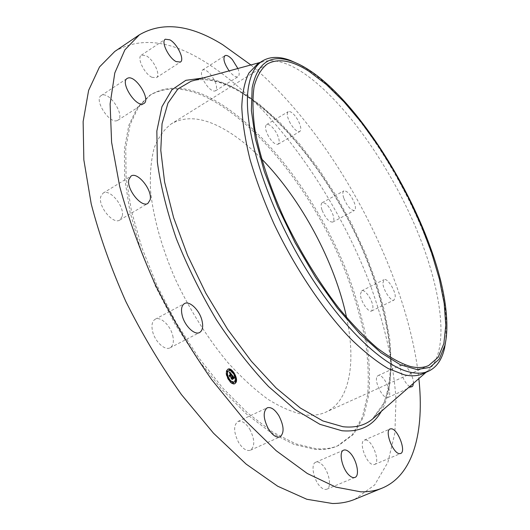 <?xml version="1.0" encoding="UTF-8"?>
<svg xmlns="http://www.w3.org/2000/svg" width="530" height="530" viewBox="0 0 530 530"><rect width="100%" height="100%" fill="white"/><g stroke="black" fill="none" stroke-linecap="round" stroke-linejoin="round"><path stroke-width="0.4" stroke-dasharray="2.65 1.99" d="M172.714 335.517C174.118 341.691 173.244 345.779 170.097 347.786C164.969 350.94 154.866 341.545 152.574 331.323C151.255 325.221 152.123 321.2 155.177 319.252C160.404 316.059 170.375 325.42 172.714 335.517M114.798 51.443C138.993 37.365 167.487 39.896 200.287 59.035C268.339 99.11 334.092 190.568 369.642 283.232C384.263 323.161 393.518 362.725 395.99 399.07L394.89 433.003L387.92 462.233L374.617 484.996L354.709 499.353M316.178 448.744L295.555 443.809L272.552 432.01L248.007 413.36L222.978 388.285L198.657 357.69L176.298 322.916L157.059 285.65L141.894 247.788L131.46 211.198L126.094 177.59L125.756 148.347L130.148 124.451L138.741 106.484L150.858 94.638C167.97 84.8 188.395 86.218 212.139 98.898C265.06 127.571 319.186 200.618 348.157 275.083C355.961 296.436 361.97 317.39 366.203 337.948C369.304 358.035 370.218 376.691 368.94 393.923L363.666 416.653L353.616 434.242L338.73 445.405C332.164 448.294 324.645 449.407 316.178 448.744M122.198 216.373L119.82 220.023C113.181 224.978 97.745 206.084 100.786 196.557L103.065 193.152C109.809 188.249 124.947 206.753 122.198 216.373M117.156 120.575C109.392 124.219 93.638 99.567 101.217 95.546L102.124 95.128C110.2 92.021 125.358 116.269 117.865 120.23L117.156 120.575M151.911 77.3C144.352 73.849 136.581 57.584 141.331 55.186L145.982 55.657C153.561 59.334 161.087 75.273 156.37 77.691L151.911 77.3M208.045 87.119C201.956 79.374 200.088 73.69 202.433 70.066C204.282 69.172 206.819 70.424 210.046 73.816C216.068 81.527 217.903 87.185 215.544 90.782C213.749 91.663 211.245 90.445 208.045 87.119M268.551 136.395C265.364 130.38 264.702 126.438 266.57 124.583C269.227 123.861 272.42 126.471 276.15 132.394C279.337 138.383 279.986 142.318 278.104 144.2C275.494 144.928 272.307 142.325 268.551 136.395M321.955 209.88C320.769 206.024 320.862 203.619 322.227 202.672C325.976 202.553 329.561 206.587 332.992 214.789C334.205 218.678 334.119 221.103 332.727 222.077C328.991 222.202 325.4 218.141 321.955 209.88M360.433 294.263L361.685 290.804C364.885 288.717 372.895 300.55 372.941 307.373L371.682 310.958C368.516 313.078 360.374 301.033 360.433 294.263M377.214 376.38L378.082 375.604C382.633 372.868 392.432 391.756 388.96 396.579L388.02 397.454C383.448 400.229 373.551 380.911 377.214 376.38M365.627 439.946C372.398 440.039 380.692 462.544 374.597 464.459L373.451 464.638C366.687 464.843 358.227 441.921 364.342 440.125L365.627 439.946M321.412 464.022C328.613 469.825 332.449 487.421 326.778 489.223C325.201 489.839 323.36 489.269 321.26 487.52C313.932 481.75 310.13 463.935 315.741 462.233C317.371 461.59 319.265 462.186 321.412 464.022M249.776 429.22C254.844 439.31 255.069 446.306 250.465 450.215C246.669 451.401 242.727 448.83 238.639 442.517C233.578 432.348 233.326 425.345 237.89 421.516C241.746 420.31 245.708 422.88 249.776 429.22M250.875 64.965C333.748 134.302 407.067 271.181 418.859 378.586M210.96 99.633C263.927 128.24 318.066 201.234 346.991 275.673C354.782 297.019 360.778 317.974 364.991 338.531C368.072 358.611 368.966 377.267 367.668 394.499L362.354 417.236L352.271 434.832L337.345 446.008C330.76 448.903 323.227 450.023 314.747 449.374L294.097 444.451L271.075 432.685L246.51 414.062L221.474 389.013L197.16 358.452L174.807 323.704L155.582 286.465L140.437 248.616L130.035 212.046L124.689 178.444L124.391 149.202L128.816 125.299L137.436 107.318L149.586 95.46C166.731 85.595 187.189 86.986 210.96 99.633M346.593 317.596C356.094 362.175 350.131 401.091 325.804 412.161C319.683 414.957 312.574 415.845 304.492 414.831C293.335 412.618 281.251 407.497 268.24 399.474C254.89 389.788 241.428 377.473 227.854 362.54C207.382 337.968 189.786 309.99 175.079 278.608C161.703 247.702 153.322 217.419 150.599 191.204C149.785 174.595 150.964 160.219 154.144 148.069C158.351 137.376 164.095 129.293 171.369 123.821C184.566 116.308 200.406 117.17 218.897 126.392C233.14 133.58 247.377 144.425 261.601 158.914M297.913 63.792L306.247 68.622C368.032 108.12 439.9 237.049 446.022 317.172L445.902 340.081M257.315 64.203L262.489 61.805C273.374 58.751 286.319 62.023 301.338 71.616C341.366 97.566 386.363 160.126 414.076 223.581C441.636 286.81 450.957 350.926 427.929 370.669L423.066 373.65M382.892 283.08L384.018 279.654C387.059 277.647 395.075 289.632 395.281 296.436L394.148 299.987C391.14 302.034 382.998 289.837 382.892 283.08M409.822 386.476C404.668 384.263 398.315 368.966 401.058 365.442L401.879 364.686C405.41 362.52 413.837 376.154 413.426 383.329M237.877 68.502C239.5 72.749 239.567 75.472 238.076 76.664C236.353 77.499 233.902 76.221 230.722 72.822L229.139 70.888M290.42 123.477C287.2 117.402 286.472 113.46 288.24 111.658C290.791 111.008 293.938 113.685 297.681 119.687C300.894 125.729 301.616 129.665 299.841 131.493C297.33 132.155 294.19 129.479 290.42 123.477M343.745 198.028C342.512 194.152 342.539 191.761 343.837 190.853C347.455 190.82 351.019 194.927 354.517 203.182C355.782 207.084 355.756 209.509 354.438 210.443C350.827 210.483 347.263 206.342 343.745 198.028M235.764 377.685L235.506 376.784M233.485 372.669L232.935 371.927M227.834 369.264L226.489 370.656C224.216 375.048 230.948 386.032 234.545 383.813L234.73 383.707M227.304 375.094L227.502 375.982M229.516 380.05L230.08 380.725M234.008 382.163L234.757 381.196C234.995 375.379 232.935 371.914 228.576 370.795M232.524 372.245L233.081 372.915M233.101 372.875L232.723 372.08M235.525 382.176L235.148 381.375M235.022 376.969L235.28 377.83M235.512 377.764L235.135 376.969M229.106 380.321L229.649 381.05M229.675 381.01L229.291 380.202M233.114 383.534L232.736 382.733M227.264 371.636L226.873 370.834M229.695 370.337L229.311 369.536M227.244 376.061L226.86 375.26M226.754 375.267L227.059 376.148M232.259 375.253L231.69 376.883L231.173 376.651L231.623 377.049L231.219 376.87L231.557 377.194L231.199 378.049L230.762 377.89L231.756 379.155L231.676 378.393M232.425 375.856L232.047 376.042M232.027 377.565L232.69 378.917L232.948 378.287L232.544 378.48L232.1 377.837L231.855 379.493L230.775 378.201L231.941 379.692L232.127 377.95L232.544 378.48M232.889 378.056L232.266 377.618L232.59 376.85L233.319 378.003L232.564 376.731L232.173 377.492M232.484 376.466L233.392 378.281L233.902 378.022M233.75 377.824L232.63 376.399M232.345 376.035L231.882 375.439M231.59 376.446L231.213 376.631M231.55 376.519L231.173 376.704M231.63 376.538L231.252 376.724M231.709 376.572L231.332 376.757M231.789 376.625L231.411 376.81M231.829 376.658L231.451 376.843M231.901 376.737L231.524 376.923M231.941 376.784L231.564 376.969M231.974 376.823L231.59 377.009M232.001 376.863L231.623 377.049M231.915 376.982L231.583 377.141M231.65 376.784L231.272 376.969M231.683 376.797L231.305 376.982M231.716 376.817L231.338 376.996M231.815 376.876L231.431 377.062M231.908 376.976L231.531 377.155M231.941 377.009L231.557 377.194M231.14 377.704L230.762 377.89M232.133 378.97L231.756 379.155M232.869 377.969L232.484 378.155M233.067 378.731L232.69 378.917M233.021 376.724L232.644 376.909M233.067 376.784L232.69 376.969M233.187 376.929L232.809 377.115M233.233 376.989L232.856 377.175M233.279 377.049L232.902 377.234M233.319 377.108L232.942 377.287M233.359 377.155L232.981 377.34M233.392 377.208L233.014 377.393M233.458 377.3L233.081 377.486M233.485 377.34L233.107 377.526M233.531 377.42L233.154 377.605M233.571 377.492L233.193 377.678M233.604 377.572L233.227 377.757M233.637 377.651L233.26 377.837M233.67 377.731L233.293 377.917L233.677 377.757M233.697 377.824L233.319 378.003M233.65 377.685L233.293 377.863M233.624 377.612L233.273 377.784M233.591 377.532L233.24 377.704M233.544 377.446L233.2 377.618M233.498 377.36L233.154 377.532M233.372 377.181L233.041 377.34M233.299 377.082L232.968 377.241M233.227 376.976L232.889 377.141M233.061 376.77L232.723 376.936M232.942 376.545L232.564 376.731M232.935 376.38L232.557 376.565M233.134 376.631L232.756 376.817M233.246 376.777L232.869 376.962M233.306 376.85L232.928 377.035M233.366 376.929L232.981 377.115M233.412 376.996L233.034 377.181M233.458 377.068L233.081 377.254M233.505 377.135L233.127 377.314M233.544 377.194L233.16 377.38M233.578 377.254L233.2 377.44M233.604 377.307L233.227 377.492M233.631 377.367L233.253 377.546M233.65 377.413L233.273 377.599M233.67 377.466L233.293 377.651M233.69 377.519L233.313 377.704M233.703 377.579L233.326 377.764M233.717 377.638L233.339 377.824M233.73 377.711L233.352 377.89M233.743 377.777L233.366 377.963M233.75 377.85L233.372 378.036M233.756 377.93L233.379 378.115M233.763 378.016L233.385 378.195M233.975 377.983L233.597 378.168M234.002 377.976L233.624 378.162M234.041 377.956L233.664 378.142M234.081 377.95L233.703 378.135M234.346 377.923L233.969 378.109M232.074 375.021L231.656 375.154M231.524 374.988L230.769 374.034M230.457 373.643L229.781 372.789M229.285 372.848L229.669 372.663L229.271 372.139L229.298 373.127L230.186 373.577L229.397 373.286L230.126 373.723L229.285 375.697L228.9 375.565L229.828 376.75L229.775 376.008M229.649 371.954L229.271 372.139M230.616 374.107L231.146 375.432L231.696 375.207M229.656 372.067L229.278 372.252M229.656 372.173L229.278 372.358M229.662 372.279L229.285 372.464M229.662 372.378L229.285 372.563M229.669 372.477L229.291 372.663M229.669 372.57L229.291 372.756M229.662 372.749L229.285 372.934M229.662 372.828L229.278 373.014M229.675 372.941L229.298 373.127M229.675 372.908L229.324 373.08M229.861 372.749L229.483 372.934M229.894 372.742L229.516 372.928M229.921 372.742L229.543 372.928M229.954 372.749L229.576 372.934M229.987 372.762L229.609 372.948M230.02 372.782L229.642 372.968M230.06 372.802L229.682 372.988M230.099 372.835L229.722 373.021M230.139 372.868L229.762 373.054M230.186 372.908L229.397 373.286M230.225 372.954L229.848 373.14M230.272 373.007L229.894 373.193M230.325 373.06L229.947 373.246M230.378 373.127L229.994 373.312M230.411 373.173L230.033 373.358M230.451 373.226L230.073 373.411M230.49 373.279L230.113 373.464M230.523 373.332L230.146 373.517M230.563 373.392L230.186 373.577M230.457 373.478L230.126 373.643M230.338 373.325L230.007 373.484M229.907 372.981L229.53 373.166M229.828 373.034L229.45 373.219M229.801 373.067L229.424 373.252M229.808 373.206L229.43 373.392M229.96 373.054L229.583 373.239M230.053 373.06L229.675 373.246M230.172 373.147L229.795 373.332M230.206 373.18L229.828 373.365M230.318 373.299L229.94 373.484M230.358 373.352L229.98 373.537M230.504 373.537L230.126 373.723M229.285 375.379L228.9 375.565M230.206 376.565L229.828 376.75M231.034 373.961L230.656 374.147M231.073 374.008L230.696 374.193M231.106 374.054L230.729 374.24M231.146 374.1L230.769 374.286M231.179 374.147L230.802 374.332M231.226 374.2L230.848 374.385M231.265 374.253L230.888 374.438M231.299 374.306L230.921 374.491M231.332 374.359L230.954 374.544M231.365 374.412L230.987 374.597M231.391 374.465L231.014 374.65M231.418 374.511L231.04 374.697M231.438 374.558L231.06 374.743M231.458 374.604L231.08 374.79M231.477 374.65L231.1 374.836M231.491 374.697L231.106 374.882M231.497 374.743L231.12 374.929M231.511 374.796L231.126 374.982M231.517 374.842L231.133 375.028M231.517 374.895L231.14 375.081M231.524 374.949L231.146 375.134M231.524 375.001L231.146 375.187M231.517 375.061L231.14 375.247M231.517 375.121L231.14 375.306M231.511 375.18L231.133 375.366M231.716 375.127L231.338 375.313M231.743 375.114L231.411 375.28M232.047 375.028L231.67 375.214M233.432 378.201L232.796 379.202L233.154 378.341M233.492 378.056L233.114 378.241M233.134 378.917L232.756 379.102M233.173 379.016L232.796 379.202M232.147 375.306L231.743 375.432M231.583 375.412L231.232 375.697L231.769 375.492M231.762 375.306L231.385 375.492M231.564 375.425L231.186 375.611M231.848 375.379L231.471 375.565M231.908 375.359L231.531 375.538M231.961 375.339L231.583 375.525M232.007 375.326L231.63 375.512M232.06 375.313L231.676 375.498M232.1 375.306L231.723 375.492M234.452 378.241L233.902 378.327M233.816 378.327L233.458 378.572L234.075 378.427M233.949 378.201L233.571 378.387M233.849 378.268L233.472 378.447M234.022 378.274L233.644 378.46M234.081 378.261L233.703 378.447M234.214 378.241L233.836 378.427M234.286 378.234L233.909 378.42M234.366 378.234L233.988 378.42M231.477 374.929L231.1 375.114L230.649 374.306L229.914 377.029L228.947 375.79L230.007 377.221L229.841 376.439L230.689 374.445L231.1 375.114M231.471 374.902L231.1 375.081M231.444 374.849L231.093 375.028L231.451 374.869M231.424 374.803L231.08 374.968M231.259 374.505L230.928 374.67M231.166 374.379L230.835 374.544M231.133 374.332L230.802 374.498M231.027 374.12L230.649 374.306M230.152 376.194L229.775 376.38M230.252 376.863L229.914 377.029M229.324 375.604L228.947 375.79M229.351 375.717L228.967 375.902M230.384 377.035L230.007 377.221M230.172 376.274L229.841 376.439M231.1 374.293L230.722 374.478M231.126 374.332L230.749 374.518M231.16 374.365L230.775 374.551M231.272 374.525L230.894 374.71M231.431 374.809L231.053 374.995M232.836 378.188L232.504 378.354M232.478 377.651L232.1 377.837M232.087 378.579L231.709 378.764M232.186 379.334L231.855 379.493M231.126 377.897L230.742 378.082M231.153 378.016L230.775 378.201M232.326 379.507L231.941 379.692M232.1 378.645L231.769 378.804M191.158 81.222C205.083 77.353 220.957 80.427 238.785 90.438L259.117 104.072L279.529 122.145L299.45 143.875L318.397 168.547L335.947 195.451L351.715 223.912L365.329 253.26L376.452 282.821L384.727 311.865L389.815 339.611L391.378 365.21L389.119 387.708L382.786 406.086L372.232 419.29L384.21 402.628C388.603 389.258 390.723 374.723 390.564 359.022C388.921 325.851 378.526 286.823 361.957 248.186C332.363 180.803 283.265 116.421 237.129 90.232C219.334 80.441 204.01 77.44 191.158 81.222M202.824 78.049C213.325 78.824 224.501 82.514 236.34 89.126C281.516 114.877 328.931 175.92 358.949 241.018C388.702 306.002 400.819 375.83 381.342 411.333M234.24 377.93L233.862 378.115M234.273 377.93L233.896 378.109M234.313 377.923L233.935 378.109M170.097 347.786L199.638 332.495M155.177 319.252L184.493 303.571M338.73 445.405L337.345 446.008M267.206 64.024L171.369 123.821M428.69 365.514L325.804 412.161M262.489 61.805L260.104 62.454M427.929 370.669L426.067 372.298M150.858 94.638L149.586 95.46M361.685 290.804L384.018 279.654M371.682 310.958L394.148 299.987M101.217 95.546L127.16 78.44M117.865 120.23L143.882 103.522M378.082 375.604L401.879 364.686M388.02 397.454L411.989 386.728M141.331 55.186L165.3 39.22M156.37 77.691L180.392 62.063M374.597 464.459L400.64 453.494M364.342 440.125L390.14 428.936M202.433 70.066L224.912 55.683M215.544 90.782L238.076 76.664M326.778 489.223L354.961 477.417M315.741 462.233L343.639 450.156M266.57 124.583L288.24 111.658M278.104 144.2L299.841 131.493M250.465 450.215L280.045 436.852M237.89 421.516L267.186 407.822M322.227 202.672L343.837 190.853M332.727 222.077L354.438 210.443M119.82 220.023L147.93 203.368M103.065 193.152L131.036 176.066M228.019 369.165L227.642 369.35M234.923 383.627L234.545 383.813"/><path stroke-width="0.79" d="M201.917 320.252C203.414 326.473 202.652 330.554 199.638 332.495C194.715 335.55 184.672 325.91 182.227 315.608C180.803 309.467 181.565 305.452 184.493 303.571C189.508 300.483 199.419 310.077 201.917 320.252M418.859 378.586C424.437 430.519 414.036 474.82 382.243 488.084L354.709 499.353C348.064 502.095 340.651 503.48 332.456 503.5L306.797 499.26L277.687 486.222L246.139 464.094L213.51 433.209L181.432 394.572C160.835 365.495 142.298 334.47 125.822 301.49C111.002 268.18 99.468 235.658 91.22 203.937L83.839 159.841L83.137 121.562L88.623 90.372L99.501 66.959L114.798 51.443L139.436 34.775C162.657 21.392 190.376 24.678 222.587 44.633L250.875 64.965M382.243 488.084C375.876 490.707 368.728 491.959 360.798 491.833L335.834 487.116L307.301 473.495L276.163 450.699L243.76 419.071L211.695 379.666C191.005 350.065 172.283 318.55 155.522 285.12C140.364 251.392 128.432 218.545 119.727 186.58L111.598 142.265L110.114 103.966L114.798 72.941L124.888 49.846L139.436 34.775M261.601 158.914C301.192 199.114 335.073 262.37 346.593 317.596M410.399 366.488C400.455 363.368 389.417 357.246 377.281 348.117C364.673 337.279 351.715 323.77 338.405 307.605C318.113 281.132 300.053 251.485 284.226 218.658C269.624 186.434 259.521 155.343 254.798 128.916C252.618 112.274 252.399 98.076 254.142 86.324C256.924 76.135 261.277 68.701 267.206 64.024C278.177 57.949 292.162 60.42 309.169 71.424L326.414 84.581L344.083 101.932L361.619 122.722L378.533 146.207L394.386 171.674L408.762 198.399L421.297 225.694L431.619 252.823L439.363 279.019L444.2 303.471L445.796 325.301L443.862 343.566L438.191 357.293L428.69 365.514C423.636 367.833 417.541 368.151 410.399 366.488M446.379 314.807C440.145 228.794 355.014 84.939 292.964 61.705C271.108 53.411 257.5 62.136 252.148 87.867L251.379 110.531L255.407 138.833L264.311 171.535L277.813 206.905L295.223 242.912L315.535 277.369L337.497 308.228L359.784 333.787L381.116 352.854L400.422 364.799L416.865 369.536L429.916 367.403L439.284 359.062L444.895 345.361C446.863 336.722 447.353 326.54 446.379 314.807M445.902 340.081L444.511 348.276C441.894 359.684 436.627 367.297 428.697 371.106C423.556 373.451 417.368 373.816 410.141 372.199C381.269 366.078 334.814 320.074 298.291 255.891C261.721 191.767 242.382 121.761 248.504 86.854C250.73 73.968 255.414 65.322 262.555 60.917C270.121 56.432 279.376 56.26 290.321 60.413L297.913 63.792M428.697 371.106L423.066 373.65C417.859 376.022 411.611 376.419 404.33 374.842L388.271 368.595C376.399 361.553 363.739 351.483 350.284 338.398C323.048 309.924 294.965 268.034 273.964 223.792C264.125 201.678 256.169 180.332 250.094 159.749C245.218 140.053 242.448 122.45 241.786 106.934C242.296 92.889 244.661 81.6 248.881 73.054L257.315 64.203L262.555 60.917M143.206 103.847C135.733 107.292 119.873 82.256 127.16 78.44L128.035 78.042C135.832 75.154 151.09 99.759 143.882 103.522L143.206 103.847M413.426 383.329L412.877 385.867L411.989 386.728L409.822 386.476M176.059 61.559C168.639 57.916 160.736 41.486 165.3 39.22L169.825 39.81C177.265 43.685 184.924 59.777 180.392 62.063L176.059 61.559M391.385 428.783C397.931 429.008 406.483 451.692 400.64 453.494L399.541 453.653C393.002 453.726 384.27 430.618 390.14 428.936L391.385 428.783M229.139 70.888C224.197 63.527 222.792 58.459 224.912 55.683C226.681 54.842 229.172 56.154 232.365 59.618L237.877 68.502M349.171 452.057C356.279 458.006 360.407 475.708 354.961 477.417C353.45 478 351.648 477.397 349.575 475.602C342.34 469.679 338.239 451.752 343.639 450.156C345.202 449.539 347.044 450.175 349.171 452.057M278.906 415.778C284.053 426.001 284.431 433.023 280.045 436.852C276.388 437.972 272.506 435.322 268.392 428.902C263.238 418.601 262.84 411.578 267.186 407.822C270.903 406.689 274.805 409.339 278.906 415.778M150.162 199.77L147.93 203.368C141.57 208.171 126.127 188.885 128.889 179.418L131.036 176.066C137.502 171.323 152.633 190.21 150.162 199.77M226.867 370.463L228.019 369.165C231.61 366.959 238.295 377.791 236.115 382.262L234.923 383.627C231.332 385.847 224.594 374.856 226.867 370.463M234.73 383.707L235.876 382.037M235.923 381.858L235.764 377.685M235.506 376.784L233.485 372.669M232.935 371.927C231.08 369.715 229.377 368.827 227.834 369.264M228.576 370.795L227.469 371.908L227.304 375.094M227.502 375.982L229.516 380.05M230.08 380.725L234.008 382.163M235.148 381.375L235.724 382.084M235.28 377.83L235.711 377.665M235.135 376.969L235.817 377.658L235.399 376.79M232.736 382.733L233.114 383.534M226.674 371.007L227.463 371.537M229.311 369.536L229.901 370.231M226.86 375.26L227.555 375.955L227.131 375.074M227.059 376.148L227.45 375.962M235.135 381.017L234.2 382.084C231.371 383.833 226.071 375.187 227.847 371.722L228.761 370.689C231.59 368.953 236.864 377.499 235.135 381.017M232.074 375.021L231.524 375.247L230.994 373.922L230.206 376.565L229.285 375.379L229.662 375.512L230.504 373.537L229.775 373.1L230.563 373.392L229.675 372.941L229.649 371.954L232.074 375.021M232.147 375.306L231.564 375.425L232.147 375.306M231.477 374.929L231.067 374.259L230.219 376.254L230.384 377.035L229.324 375.604L230.298 376.843L231.027 374.12L231.477 374.929M232.259 375.253L234.346 377.923L233.77 378.102L232.862 376.28L232.471 377.214L232.942 376.545L233.697 377.824L232.968 376.664L232.65 377.433L233.412 377.897L233.067 378.731L232.405 377.38L232.133 378.97L231.14 377.704L231.577 377.87L231.941 377.009L231.597 376.684L232.001 376.863L231.55 376.466L232.067 376.697L232.259 375.253M234.452 378.241L233.803 378.307L234.452 378.241M233.531 378.155L233.173 379.016L233.432 378.201M232.922 378.294L232.504 377.764L232.326 379.507L231.126 377.897L232.233 379.308L232.478 377.651L232.889 378.056M231.676 378.393L232.405 377.38M232.173 377.492L232.862 376.28M232.63 376.399L232.345 376.035M233.412 377.897L233.034 378.082M232.471 377.214L232.094 377.4M230.769 374.034L230.457 373.643M229.775 376.008L230.994 373.922M232.107 375.214L231.729 375.399M232.067 375.214L231.69 375.399M232.021 375.22L231.643 375.399M231.974 375.227L231.597 375.412M233.478 372.689L232.995 371.901L233.478 372.689M235.903 381.991L235.413 381.196L235.903 381.991M230.06 380.825L229.563 380.023L230.06 380.825M233.498 383.356L233.008 382.554L233.498 383.356M227.078 370.735L227.569 371.53L227.078 370.735L226.701 370.921M229.51 369.436L230 370.225L229.51 369.436L229.132 369.622M426.067 372.298L372.232 419.29C364.613 425.537 354.875 428.015 343.009 426.723L322.883 420.946L300.252 407.967L276.024 387.874L251.352 361.241L227.529 329.176L205.865 293.249L187.574 255.387L173.615 217.658L164.605 182.055L160.789 150.295L162.047 123.702L167.957 103.118L177.908 88.954L191.158 81.222L260.104 62.454M381.342 411.333C373.147 425.815 360.009 432.288 341.916 430.744L319.948 424.338L295.124 409.571L268.611 386.602C250.518 367.456 233.16 345.242 216.525 319.968C200.81 293.514 187.401 266.385 176.298 238.586C166.877 211.198 160.557 185.679 157.344 162.034L156.847 131.016L161.941 106.716L171.906 89.782L185.851 80.322L202.824 78.049M232.922 371.981L232.544 372.166M235.346 381.282L234.969 381.467M290.321 60.413L292.964 61.705M444.511 348.276L444.895 345.361M234.2 382.084L233.823 382.269M228.761 370.689L228.384 370.874M232.995 371.901L232.617 372.087M235.83 382.077L235.452 382.262M235.413 381.196L235.035 381.381M235.817 377.658L235.439 377.844M229.563 380.023L229.185 380.209M233.425 383.435L233.041 383.621M233.008 382.554L232.624 382.74M227.145 370.656L226.767 370.841M227.569 371.53L227.191 371.716M229.583 369.357L229.205 369.542M230 370.225L229.623 370.41M227.555 375.955L227.171 376.148"/></g></svg>

